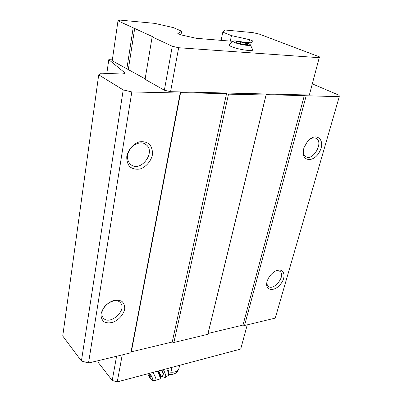 <?xml version="1.0" encoding="UTF-8"?>
<svg xmlns="http://www.w3.org/2000/svg" width="402" height="402" viewBox="0 0 402 402"><rect width="100%" height="100%" fill="white"/><g stroke="black" fill="none" stroke-linecap="round" stroke-linejoin="round"><path stroke-width="0.6" d="M242.768 44.386L247.727 44.778L246.717 43.577L240.838 41.994L235.899 41.587L236.813 42.773L242.768 44.386M234.989 42.627C240.16 44.858 252.647 46.496 250.245 44.652C248.627 42.878 234.235 39.954 233.235 41.205C232.904 41.522 233.487 41.999 234.989 42.627M179.649 365.297L178.97 368.272C178.237 371.222 175.403 372.523 170.478 372.172C171.89 370.684 172.106 369.147 171.121 367.569M233.014 41.331L196.287 38.306L180.845 34.828L177.845 33.512L181.649 31.19L173.322 27.612L154.685 23.366L120.042 20.1L117.992 20.849L152.544 36.642L152.152 36.848L145.077 79.325L164.373 90.224L170.574 91.686L309.359 95.023L319.444 56.858L259.104 34.024L252.848 32.622L224.979 29.994L224.919 30.291M117.992 20.849L112.218 60.762L145.157 78.847M112.349 59.853L108.791 59.662L124.163 72.254L123.952 73.641M312.364 83.892L339.077 95.239L339.263 96.686L266.179 94.616L266.039 95.008L228.512 94.153L226.537 93.691L180.588 92.621L180.176 93.048L131.816 91.942L123.213 89.907L98.706 74.822L101.51 73.199L120.223 73.958C123.128 74.043 124.6 73.702 124.645 72.943L124.163 72.254M339.263 96.686L275.249 318.113L244.532 325.494L242.984 325.082L208.055 333.444L207.804 334.323L173.895 342.474L172.242 342.022L131.338 351.82L130.871 352.815L88.525 362.996L81.415 361.006L62.737 336.007L98.706 74.822M224.979 29.994L222.808 32.145L221.1 40.351M222.808 32.145L231.467 35.607L230.291 41.104M231.467 35.607L249.491 39.662L248.823 42.632M249.491 39.662L252.657 40.909L251.16 42.823L243.436 42.19M181.649 31.19L180.975 34.853M108.791 59.662L106.826 73.415M123.213 89.907L81.415 361.006M131.816 91.942L88.525 362.996M101.068 313.952C102.289 308.625 106.741 303.48 112.269 300.987C115.972 299.907 119.178 300.023 121.881 301.344C123.992 303.319 124.927 305.987 124.685 309.339C123.092 314.912 119.444 319.143 113.741 322.032C110.103 323.173 106.897 323.133 104.128 321.917C101.917 320.012 100.897 317.359 101.068 313.952M126.806 156.117C128.268 149.584 133.213 143.936 139.243 141.896C143.268 141.273 146.715 142.082 149.589 144.318C151.8 147.263 152.73 150.84 152.373 155.051C150.856 161.388 146.112 166.835 140.258 168.946C136.308 169.659 132.861 168.966 129.901 166.86C127.565 164.001 126.535 160.418 126.806 156.117M180.176 93.048L130.871 352.815M180.588 92.621L131.338 351.82M226.537 93.691L172.242 342.022M228.512 94.153L173.895 342.474M266.039 95.008L207.804 334.323M266.179 94.616L208.055 333.444M304.329 95.505L242.984 325.082M306.148 95.927L244.532 325.494M303.721 148.73L304.198 147.248L307.304 141.785C315.806 131.067 326.107 139.725 319.66 151.549C313.671 163.508 300.108 161.473 303.721 148.73M267.074 281.531L267.26 280.923C268.697 276.918 271.184 273.782 274.722 271.506C283.078 266.35 287.375 275.566 280.827 283.847C274.571 292.334 264.38 290.857 267.074 281.531M275.425 271.109C277.34 270.461 278.893 270.591 280.078 271.496C286.043 275.747 273.677 291.355 268.325 286.324C267.255 285.385 266.797 283.958 266.943 282.038M309.259 139.715C311.867 137.851 314.183 137.424 316.213 138.434C323.977 142.238 312.972 161.438 305.816 156.674C304.018 155.524 303.188 153.458 303.334 150.484M127.725 155.122C128.856 146.152 140.203 139.65 145.921 144.544C156.539 151.981 140.353 173.121 130.685 164.448C128.168 162.222 127.178 159.112 127.725 155.122M102.002 312.384C102.982 303.932 116.273 297.153 120.459 302.806C127.555 310.188 109.374 326.163 103.208 317.861C102.068 316.414 101.666 314.59 102.002 312.384M133.157 27.954L126.821 69.008M134.715 28.306L128.338 69.365M152.152 36.848L172.272 46.27L164.373 90.224M172.272 46.27L178.649 47.727L170.574 91.686M178.649 47.727L319.444 57.707M229.24 44.672L229.085 44.883C228.994 45.336 229.818 45.934 231.562 46.672C238.165 49.597 254.441 51.868 252.587 49.642L250.436 44.903M97.922 360.74L98.143 361.021M116.575 356.257L112.218 380.483L97.962 362.101L98.199 360.674M112.218 380.483L117.263 381.9L122.223 354.896M117.263 381.9L240.708 349.052L247.25 324.841M167.493 368.533C168.669 371.101 169.106 372.84 168.805 373.744L168.589 374.78M149.825 374.95C150.75 376.272 151.062 377.046 150.755 377.272C149.644 376.769 149.152 375.895 149.283 374.649L149.825 374.95M149.725 373.262C152.368 377.262 153.308 379.684 152.549 380.528C151.011 379.699 149.423 377.448 147.77 373.785M161.514 370.126C163.076 373.222 163.529 375.026 162.86 375.533L160.694 376.885M161.931 370.016C164.292 374.744 164.73 377.076 163.242 377.016L161.936 376.111M163.378 369.629C165.629 374.111 166.267 376.714 165.287 377.443L163.428 377.066M166.684 368.75C168.237 371.981 168.835 374.167 168.478 375.302L165.513 377.302M246.717 43.577L246.471 44.682M240.838 41.994L240.451 43.758M152.906 372.418C155.669 377.041 156.544 379.674 155.539 380.327L152.67 380.518M157.333 371.237C159.75 375.599 160.544 378.192 159.71 379.016L155.7 380.317M157.74 371.131C160.117 375.443 160.885 378.001 160.051 378.8L159.885 378.905M158.695 370.875C160.323 373.85 160.986 375.835 160.684 376.84M178.8 369.021C177.473 371.694 176.463 373.051 175.764 373.096C173.503 374.403 171.146 374.785 168.704 374.237M316.213 138.434L315.952 138.303M145.921 144.544L145.429 144.197M160.232 378.684C160.096 377.332 162.659 380.267 158.282 370.986M229.085 44.883L233.235 41.205"/></g></svg>
